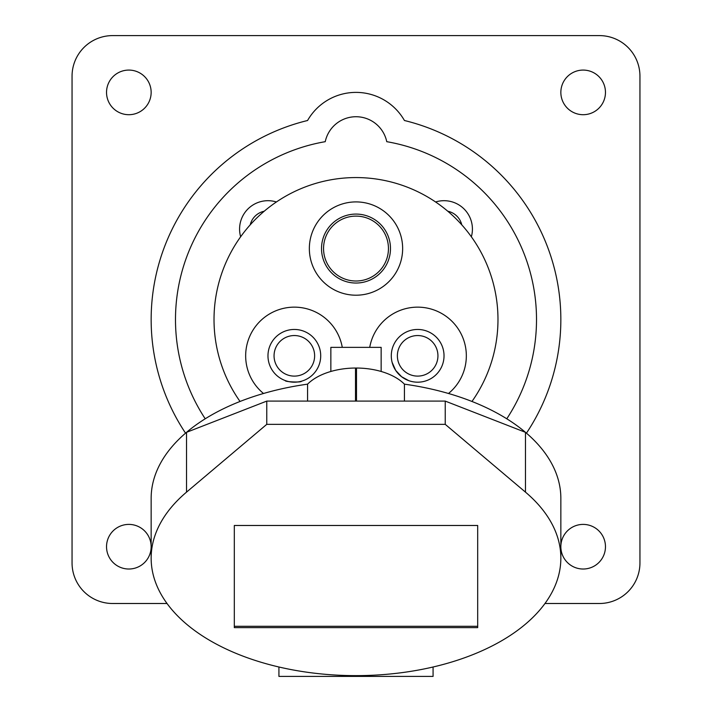 <?xml version="1.0" encoding="UTF-8"?>
<svg xmlns="http://www.w3.org/2000/svg" width="712" height="712" viewBox="0 0 712 712"><rect width="100%" height="100%" fill="white"/><g stroke="black" fill="none" stroke-linecap="round" stroke-linejoin="round"><path stroke-width="1.07" d="M106.533 546.709A22.312 22.312 0 0 0 139.997 566.031A22.312 22.312 0 0 0 139.997 527.387A22.312 22.312 0 0 0 106.533 546.709M285.218 380.564C284.684 381.952 301.906 382.629 301.443 381.214M381.151 371.468L381.151 347.367L330.849 347.367L330.849 371.468M320.712 355.822A26.371 26.371 0 0 0 281.16 332.985A26.371 26.371 0 0 0 281.16 378.659A26.371 26.371 0 0 0 320.712 355.822M391.288 355.822A26.371 26.371 0 0 1 430.84 332.985A26.371 26.371 0 0 1 430.84 378.659A26.371 26.371 0 0 1 391.288 355.822M390.479 248.559A34.479 34.479 0 0 0 338.761 218.7A34.479 34.479 0 0 0 338.761 278.419A34.479 34.479 0 0 0 390.479 248.559M263.511 393.487A48.674 48.674 0 0 1 269.75 313.814A48.674 48.674 0 0 1 342.276 347.367M448.489 393.487A48.674 48.674 0 0 0 442.25 313.814A48.674 48.674 0 0 0 369.724 347.367M402.645 248.559A46.645 46.645 0 0 1 332.673 288.956A46.645 46.645 0 0 1 332.673 208.162A46.645 46.645 0 0 1 402.645 248.559M234.31 626.293L234.31 525.483L234.31 627.619L477.69 627.619L477.69 525.483L477.69 626.293L234.31 626.293M471.958 401.47A141.973 141.973 0 0 0 399.468 184.39A141.973 141.973 0 0 0 240.042 401.47M264.223 211.224A18.254 18.254 0 0 0 250.223 224.85M240.647 236.785A28.391 28.391 0 0 1 276.416 201.977M461.777 224.85A18.254 18.254 0 0 0 447.777 211.224M435.584 201.977A28.391 28.391 0 0 1 471.353 236.785M477.69 525.483L234.31 525.483M445.24 424.352L266.76 424.352L186.526 492.134A204.851 117.498 180 0 0 151.149 558.137A204.851 117.498 180 0 0 356 675.635A204.851 117.498 180 0 0 560.851 558.137A204.851 117.498 180 0 0 525.474 492.134L445.24 424.352L445.24 401.096L266.76 401.096L266.76 424.352M307.566 401.096L307.566 384.16A204.851 117.498 180 0 0 186.526 432.326L266.76 401.096M445.24 401.096L525.474 432.326A204.851 117.498 180 0 0 404.434 384.16A55.776 31.987 180 0 0 356.49 368.033L355.51 368.033A55.776 31.987 180 0 0 307.566 384.16M404.434 401.096L404.434 384.16M186.526 492.134L186.526 432.326A204.851 117.498 180 0 0 151.149 498.329L151.149 558.137M560.851 558.137L560.851 498.329A204.851 117.498 180 0 0 525.474 432.326L525.474 492.134M433.074 667.002L433.074 676.4L278.926 676.4L278.926 667.002M506.784 418.79A180.51 180.51 0 0 0 386.758 141.679A31.435 31.435 0 0 0 356.365 116.732L355.635 116.732A31.435 31.435 0 0 0 325.242 141.679A180.51 180.51 0 0 0 205.216 418.79M526.453 433.163A204.851 204.851 0 0 0 404.434 120.506A55.776 55.776 0 0 0 356.49 92.391L355.51 92.391A55.776 55.776 0 0 0 307.566 120.506A204.851 204.851 0 0 0 185.547 433.163M544.965 603.5L599.388 603.5A40.566 40.566 0 0 0 639.946 562.934L639.946 76.166A40.566 40.566 0 0 0 599.388 35.6L112.612 35.6A40.566 40.566 0 0 0 72.054 76.166L72.054 562.934A40.566 40.566 0 0 0 112.612 603.5L167.035 603.5M605.467 92.391A22.312 22.312 0 0 0 572.003 73.069A22.312 22.312 0 0 0 572.003 111.713A22.312 22.312 0 0 0 605.467 92.391M605.467 546.709A22.312 22.312 0 0 0 572.003 527.387A22.312 22.312 0 0 0 572.003 566.031A22.312 22.312 0 0 0 605.467 546.709M106.533 92.391A22.312 22.312 0 0 0 139.997 111.713A22.312 22.312 0 0 0 139.997 73.069A22.312 22.312 0 0 0 106.533 92.391M392.098 362.31L395.721 370.445L401.595 376.728L408.768 380.644M274.058 355.822A20.283 20.283 0 0 1 304.487 338.262A20.283 20.283 0 0 1 304.487 373.391A20.283 20.283 0 0 1 274.058 355.822M323.551 248.559A32.449 32.449 0 0 1 372.225 220.462A32.449 32.449 0 0 1 372.225 276.665A32.449 32.449 0 0 1 323.551 248.559M397.376 355.822A20.283 20.283 0 0 1 427.796 338.262A20.283 20.283 0 0 1 427.796 373.391A20.283 20.283 0 0 1 397.376 355.822M356.49 401.096L356.49 368.033M355.51 401.096L355.51 368.033"/></g></svg>

